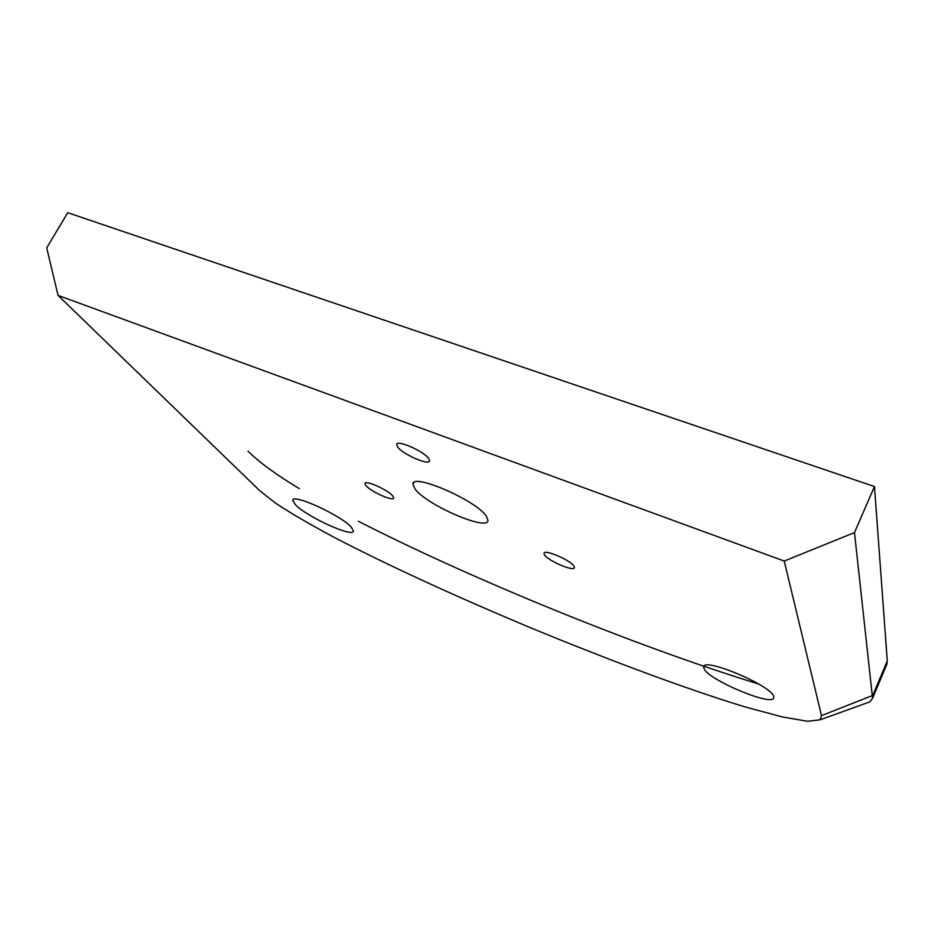 <?xml version="1.0" encoding="UTF-8"?>
<svg xmlns="http://www.w3.org/2000/svg" width="934" height="934" viewBox="0 0 934 934"><rect width="100%" height="100%" fill="white"/><g stroke="black" fill="none" stroke-linecap="round" stroke-linejoin="round"><path stroke-width="1.4" d="M574.048 566.261L574.422 567.51C574.468 572.145 547.838 560.809 544.452 554.784L544.008 553.43C543.74 548.69 570.989 560.295 574.048 566.261M392.794 496.012L393.681 497.81C394.043 501.99 370.798 491.728 365.965 485.61L364.996 483.695C364.447 479.422 388.229 489.93 392.794 496.012M428.671 458.559L429.535 460.696C429.827 466.124 402.846 454.484 397.627 446.966L396.646 444.689C396.098 439.108 423.803 451.075 428.671 458.559M486.439 516.35L487.968 520.355C488.167 531.726 426.558 505.072 415.035 488.984L412.945 484.302C411.439 472.23 476.76 500.566 486.439 516.35M773.656 696.46L773.761 697.71C772.862 707.085 707.879 679.73 704.002 668.534L703.711 666.888C703.279 656.917 771.624 685.638 773.656 696.46M351.219 527.115L353.391 530.839C354.196 538.358 306.947 517.016 295.471 504.769L292.821 500.589C291.268 492.662 340.863 515.124 351.219 527.115M58.06 295.401L46.7 247.86L67.738 212.707L874.469 486.544L854.482 532.578L784.233 561.054L821.5 715.631L820.157 719.799L807.56 721.293L781.781 716.822L743.989 706.594C685.276 688.65 608.057 659.731 532.508 628.559C457.158 597.141 385.964 564.44 333.251 536.875C308.815 523.74 289.423 512.392 275.075 502.831L259.267 490.257L58.06 295.401L784.233 561.054M248.012 451.215C259.512 462.517 276.581 474.962 299.219 488.564M358.364 521.254C468.296 577.562 634.933 646.165 758.7 684.027M820.157 719.799L869.741 701.901L872.566 698.317L854.482 532.578M872.566 698.317L886.95 664.039L887.277 660.898L874.469 486.544M887.277 660.898L872.788 695.41L821.5 715.631M397.055 443.883L396.646 444.689M413.727 482.785L412.945 484.302M703.967 666.304L703.711 666.888M293.323 499.667L292.821 500.589"/></g></svg>
